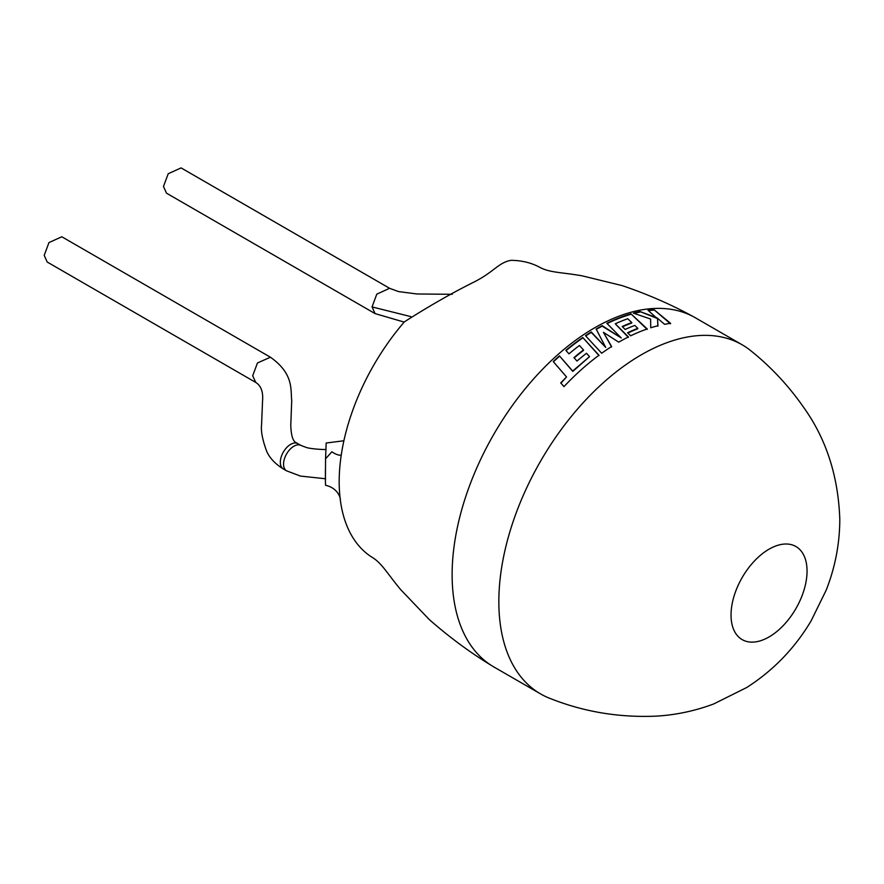 <?xml version="1.0" encoding="UTF-8"?>
<svg xmlns="http://www.w3.org/2000/svg" width="884" height="884" viewBox="0 0 884 884"><rect width="100%" height="100%" fill="white"/><g stroke="black" fill="none" stroke-linecap="round" stroke-linejoin="round"><path stroke-width="1.33" d="M498.841 601.65A201.563 116.379 -60 0 1 641.364 354.771A201.563 116.379 -60 0 1 742.151 344.793A201.563 116.379 -60 0 1 751.035 350.915C771.135 367.048 788.683 385.877 803.678 407.413C826.286 438.983 838.33 476.321 839.8 519.416C839.712 543.737 835.159 567.351 826.142 590.269L811.07 620.944C794.749 648.292 773.301 670.481 746.726 687.509L713.764 703.929C695.432 710.802 676.525 714.858 657.022 716.095C619.783 717.83 584.214 711.985 550.323 698.548A201.563 116.379 -60 0 1 540.588 693.918A201.563 116.379 -60 0 1 498.841 601.65M731.035 615.01A53.747 31.028 -60 0 1 769.036 549.185A53.747 31.028 -60 0 1 807.048 571.13A53.747 31.028 -60 0 1 769.036 636.955A53.747 31.028 -60 0 1 731.035 615.01M540.588 693.918L493.869 666.956A201.563 116.379 -60 0 1 491.858 665.74A201.563 116.379 -60 0 1 452.122 574.677A201.563 116.379 -60 0 1 594.656 327.809A201.563 116.379 -60 0 1 693.388 316.682A201.563 116.379 -60 0 1 695.443 317.82L742.151 344.793M491.858 665.74C470.321 652.668 449.47 637.287 429.304 619.585L400.651 589.595C386.396 572.423 381.766 562.843 371.136 556.677A167.529 96.721 -60 0 1 342.252 510.853A167.529 96.721 -60 0 1 340.296 499.736A167.529 96.721 -60 0 1 339.18 481.669A167.529 96.721 -60 0 1 340.66 459.304A167.529 96.721 -60 0 1 342.252 448.95A167.529 96.721 -60 0 1 404.364 321.875C427.989 306.781 450.531 293.842 471.979 283.057C493.924 272.482 497.957 262.692 510.919 260.349A167.529 96.721 -60 0 1 538.566 266.67C549.229 272.802 559.837 272.007 581.838 275.764L622.126 285.598C647.541 294.206 671.299 304.571 693.388 316.682M341.246 455.061A18.564 6.321 44.8 0 1 331.854 451.801L325.555 458.829L325.411 481.448L325.411 469.957M270.382 357.191L61.803 236.768L48.951 242.592L44.2 255.354L47.217 262.04L255.73 382.418L252.691 375.733L257.465 362.97L270.427 357.213C293.764 373.755 290.527 389.203 291.72 400.772L290.781 425.071L291.72 400.772M325.555 485.272L326.329 485.46L325.555 485.272L325.411 481.448M163.474 186.491L168.225 173.728L181.087 167.905L389.59 288.294L376.772 294.173L372.065 306.925L375.07 313.599L166.501 193.176L163.474 186.491M553.218 361.556A201.563 116.379 -60 0 1 559.428 355.876L572.677 371.048L589.529 356.661L586.512 353.28A201.563 116.379 -60 0 0 576.987 361.059L573.959 357.644A201.563 116.379 -60 0 1 583.506 349.953L579.451 345.489A201.563 116.379 -60 0 0 568.964 353.843L565.848 350.351A201.563 116.379 -60 0 1 582.766 337.5L598.976 355.235A201.563 116.379 -60 0 0 582.479 368.639A201.563 116.379 -60 0 0 563.97 386.628L560.743 382.871L566.545 376.949L553.218 361.556M618.756 342.163A201.563 116.379 -60 0 1 619.131 341.942A201.563 116.379 -60 0 1 628.413 336.937L615.297 323.798A201.563 116.379 -60 0 1 627.739 318.737L631.795 322.561A201.563 116.379 -60 0 0 622.17 326.505L625.165 329.467A201.563 116.379 -60 0 1 634.811 325.423L637.817 328.329A201.563 116.379 -60 0 0 627.574 332.749L630.668 335.821A201.563 116.379 -60 0 1 647.254 328.947L630.933 313.82A201.563 116.379 -60 0 0 610.855 321.367A201.563 116.379 -60 0 0 606.833 323.29L621.242 337.942L602.17 325.677A201.563 116.379 -60 0 0 596.446 328.848A201.563 116.379 -60 0 0 596.125 329.036L605.717 347.423L591.241 331.964A201.563 116.379 -60 0 0 585.484 335.666L601.684 353.257A201.563 116.379 -60 0 1 611.595 346.528L603.418 332.307L618.756 342.163M657 317.82L640.005 311.566A201.563 116.379 -60 0 0 633.386 313.146L650.613 319.047L650.746 327.787A201.563 116.379 -60 0 1 657.983 325.743L657.486 318.251L664.547 324.306A201.563 116.379 -60 0 1 670.613 323.334L653.95 309.632A201.563 116.379 -60 0 0 647.994 310.229L656.878 318.295L640.005 311.566M343.887 440.762L326.163 443.017L325.555 458.829M634.137 313.389A201.033 116.069 -60 0 1 639.894 312.052M657.884 326.218L657.486 318.251M670.481 323.809L653.95 309.632M648.48 310.627A201.033 116.069 -60 0 1 653.806 310.118M611.606 346.948L603.418 332.307M628.38 337.379L615.297 323.798M622.469 326.804A201.033 116.069 -60 0 1 631.729 323.025L631.795 322.561M627.872 333.036A201.033 116.069 -60 0 1 637.762 328.793L637.817 328.329M647.176 329.412L630.933 313.82M607.12 323.577A201.033 116.069 -60 0 1 610.811 321.82A201.033 116.069 -60 0 1 630.844 314.295M596.302 329.367A201.033 116.069 -60 0 1 602.159 326.119L621.242 337.942M585.738 335.931A201.033 116.069 -60 0 1 591.252 332.384L605.717 347.423M589.529 356.661L572.788 371.391L559.428 355.876M553.439 361.799A201.033 116.069 -60 0 1 559.517 356.23M560.887 383.181L566.545 376.949M599.032 355.633L582.766 337.5M566.069 350.605A201.033 116.069 -60 0 1 582.799 337.92M574.18 357.898A201.033 116.069 -60 0 1 583.562 350.34L583.506 349.953M290.781 425.071C291.09 434.994 292.737 440.773 295.698 442.409L297.853 443.646A14.586 8.387 119.8 0 0 297.853 443.646L301.09 445.514A14.586 8.387 119.8 0 0 301.079 445.503A14.586 8.387 119.8 0 0 289.886 449.459A14.586 8.387 119.8 0 0 283.554 464.144A14.586 8.387 119.8 0 0 286.56 470.818A14.586 8.387 119.8 0 0 286.582 470.829L300.449 476.078L325.677 478.774M297.853 443.646A14.586 8.387 119.8 0 0 286.659 447.591A14.586 8.387 119.8 0 0 280.327 462.277A14.586 8.387 119.8 0 0 283.333 468.951A14.586 8.387 119.8 0 0 283.344 468.962L286.56 470.818M410.916 316.638L372.065 306.925M255.697 382.396C261.023 385.7 263.31 391.855 262.548 400.883L261.587 424.64C260.769 430.939 262.471 439.834 266.681 451.326C269.664 458.056 275.222 463.934 283.344 468.962L283.344 468.962M452.254 294.295L417.104 293.985L398.507 291.576L389.557 288.272M404.176 322.096L375.114 313.61M326.074 449.569C312.737 449.315 306.549 447.624 306.549 447.536L301.079 445.503M326.318 485.449C338.848 488.697 340.793 499.405 340.296 499.736L340.296 499.736"/></g></svg>

